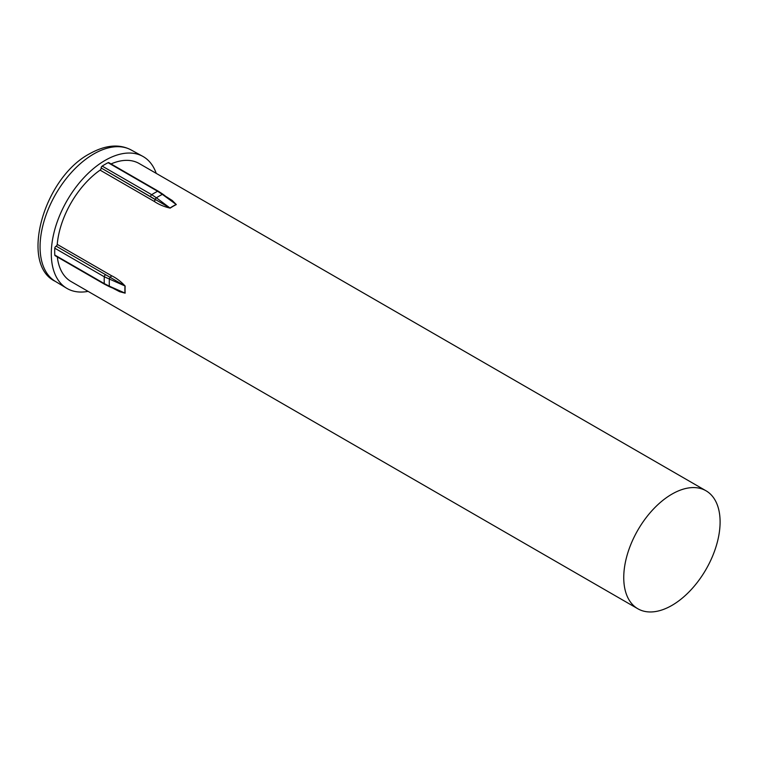 <?xml version="1.0" encoding="UTF-8"?>
<svg xmlns="http://www.w3.org/2000/svg" width="758" height="758" viewBox="0 0 758 758"><rect width="100%" height="100%" fill="white"/><g stroke="black" fill="none" stroke-linecap="round" stroke-linejoin="round"><path stroke-width="1.14" d="M154.064 201.296A1.601 0.929 -60 0 0 155.077 199.477L101.127 167.954L170 208.014A68.144 39.35 -60 0 1 173.08 206.129A68.144 39.35 -60 0 1 176.159 204.461L162.354 194.38A70.873 40.913 120 0 0 159.379 195.99A70.873 40.913 120 0 0 156.413 197.81L170 208.014A1.601 0.862 -123.1 0 0 170.162 208.118C164.088 206.744 158.763 204.489 154.177 201.363L100.094 170.133A68.135 39.34 120 0 0 57.229 244.379L111.199 275.533A1.601 0.929 -60 0 1 110.128 277.314L56.168 246.161L110.251 277.381A1.601 0.796 113.1 0 0 109.36 279.304A70.873 40.913 120 0 0 109.36 286.173L124.994 293.081A1.601 0.985 176.7 0 1 125.155 293.166L119.631 291.688L113.634 288.571M671.92 605.405A68.135 39.34 -60 0 1 637.857 608.778A68.135 39.34 -60 0 1 627.643 597.257A68.135 39.34 -60 0 1 623.749 577.587A68.135 39.34 -60 0 1 671.92 494.14A68.135 39.34 -60 0 1 690.908 487.678A68.135 39.34 -60 0 1 705.992 490.767A68.135 39.34 -60 0 1 720.1 521.959A68.135 39.34 -60 0 1 671.92 605.405M88.08 291.366A76.151 43.964 -60 0 1 66.6 288.211A76.151 43.964 -60 0 1 55.523 227.04A76.151 43.964 -60 0 1 105.144 160.374A76.151 43.964 -60 0 1 142.741 156.328A76.151 43.964 -60 0 1 156.214 173.355M111.199 275.533L111.312 275.599C116.315 278.006 120.929 281.493 125.155 286.06A68.135 39.34 120 0 0 125.155 293.166M57.333 256.962A68.135 39.34 120 0 0 71.081 281.55L637.857 608.778M108.1 162.695A71.337 41.188 120 0 0 102.188 166.106L151.695 194.683A71.337 41.188 -60 0 1 154.651 192.883A71.337 41.188 -60 0 1 157.607 191.272L108.1 162.695A1.601 0.929 -60 0 1 108.83 162.648L158.337 191.224A1.601 0.929 120 0 0 157.607 191.272L162.354 194.38A1.601 0.777 126.2 0 1 163.074 194.323L158.337 191.224M54.784 248.207A71.337 41.188 120 0 0 54.784 255.029L104.291 283.606A71.337 41.188 -60 0 1 104.291 276.784L54.784 248.207A1.601 0.929 -60 0 1 55.855 246.359M705.992 490.767L139.207 163.538A68.135 39.34 120 0 0 111.047 163.927M166.571 196.881L172.265 200.519L176.311 204.565A68.135 39.34 120 0 0 173.241 206.223A68.135 39.34 120 0 0 170.162 208.118M104.623 284.269L109.673 286.818A1.601 0.777 113.8 0 1 109.36 286.173L104.291 283.606A1.601 0.929 120 0 0 104.623 284.269L55.116 255.683A1.601 0.929 -60 0 1 54.784 255.029M56.168 246.161A1.601 0.929 120 0 0 57.229 244.379M100.094 170.133A1.601 0.929 120 0 0 101.108 168.314M101.127 167.954A1.601 0.929 -60 0 1 102.188 166.106M109.673 286.818L124.994 293.081A68.144 39.35 -60 0 1 124.994 285.974L104.291 276.784A1.601 0.929 120 0 1 105.362 274.936M125.155 286.06A1.601 0.862 -176.9 0 0 124.994 285.974L110.251 277.381A1.601 0.929 -59.9 0 0 111.312 275.599M176.311 204.565A1.601 0.985 -116.7 0 1 176.159 204.461L163.074 194.323M93.708 153.997A75.866 43.803 120 0 0 44.277 220.426A75.866 43.803 120 0 0 55.315 281.37C19.519 264.627 43.272 177.997 89.804 153.656C105.514 144.949 119.3 143.717 131.172 149.98A75.866 43.803 120 0 0 93.708 153.997M150.624 196.54A1.601 0.929 120 0 1 151.695 194.683L156.413 197.81A1.601 0.796 126.9 0 0 155.191 199.553A1.601 0.929 -60.1 0 1 154.177 201.363M131.172 149.98L142.741 156.328M55.315 281.37L66.6 288.211"/></g></svg>
